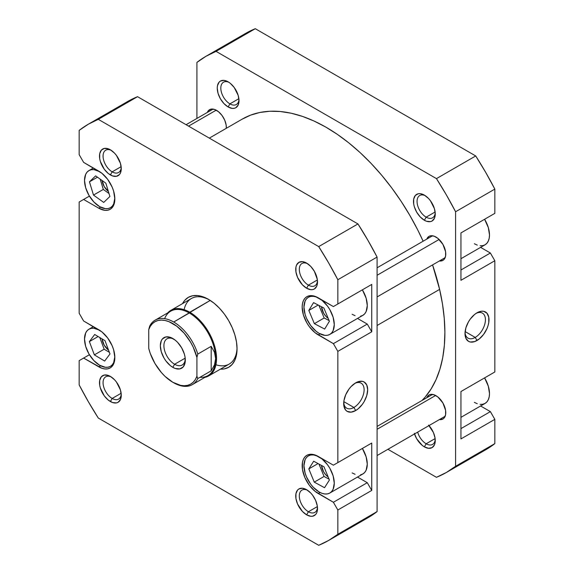 <?xml version="1.0" encoding="UTF-8"?>
<svg xmlns="http://www.w3.org/2000/svg" width="574" height="574" viewBox="0 0 574 574"><rect width="100%" height="100%" fill="white"/><g stroke="black" fill="none" stroke-linecap="round" stroke-linejoin="round"><path stroke-width="0.86" d="M114.836 198.41A21.446 12.384 60 0 1 110.402 207.723A21.446 12.384 60 0 1 99.675 206.662L105.48 208.678L108.106 208.57L110.402 207.723L112.289 206.159L113.688 203.942L114.843 197.908M114.836 357.028A21.446 12.384 60 0 1 110.402 366.341A21.446 12.384 60 0 1 99.675 365.279L105.48 367.295L108.106 367.195L110.402 366.341L112.289 364.777L113.688 362.56L114.843 356.526M319.115 456.947L319.115 456.947A21.446 12.384 60 0 1 333.121 475.846A21.446 12.384 60 0 1 329.835 493.03A21.446 12.384 60 0 1 319.115 491.968L322.071 493.339L324.913 493.984L327.539 493.884L329.835 493.03L331.722 491.466L333.121 489.249L334.276 483.215L333.121 475.846L329.835 468.269L327.539 464.768L322.071 458.992L316.152 455.577L313.311 454.931L310.685 455.039L308.389 455.885L306.502 457.449L305.103 459.674L303.947 465.708L305.103 473.069L306.502 476.908L310.685 484.155L313.311 487.29L319.115 491.968A21.446 12.384 60 0 1 305.103 473.069A21.446 12.384 60 0 1 308.389 455.885A21.446 12.384 60 0 1 319.115 456.947L319.115 456.947M329.835 493.03L362.84 473.981A21.446 12.384 -120 0 0 362.381 448.445L366.126 456.789L367.281 464.158L366.126 470.192L364.727 472.409L362.84 473.981L360.544 474.827M319.115 298.329L319.115 298.329A21.446 12.384 60 0 1 333.121 317.228A21.446 12.384 60 0 1 329.835 334.412A21.446 12.384 60 0 1 319.115 333.351L324.913 335.367L327.539 335.259L329.835 334.412L331.722 332.848L333.121 330.631L334.276 324.597L333.121 317.228L329.835 309.644L327.539 306.143L322.071 300.374L316.152 296.959L313.311 296.313L310.685 296.414L308.389 297.267L306.502 298.832L305.103 301.049L303.947 307.083L305.103 314.452L306.502 318.29L310.685 325.537L316.152 331.306L319.115 333.351A21.446 12.384 60 0 1 305.103 314.452A21.446 12.384 60 0 1 308.389 297.267A21.446 12.384 60 0 1 319.115 298.329L319.115 298.329M329.835 334.412L362.84 315.356A21.446 12.384 -120 0 0 362.381 289.827L366.126 298.171L367.281 305.54L366.126 311.574L364.727 313.791L362.84 315.356L360.544 316.209M307.556 263.688A12.865 7.426 -120 0 0 299.319 269.88A12.865 7.426 -120 0 0 308.41 285.142L306.624 288.234A15.39 8.883 60 0 1 295.739 269.385A15.39 8.883 60 0 1 306.624 263.1L302.462 261.658L298.932 262.34L296.571 265.052L295.947 267.053L295.947 271.961L297.576 277.429L302.462 284.876L306.624 288.234L310.792 289.683L312.672 289.605L314.322 288.995L316.676 286.283L317.3 284.281L317.3 279.38L314.322 271.222L310.792 266.465L306.624 263.1A15.39 8.883 60 0 1 317.508 281.949A15.39 8.883 60 0 1 306.624 288.234L308.41 285.142A12.865 7.426 60 0 1 300.001 273.805A12.865 7.426 60 0 1 301.974 263.495A12.865 7.426 60 0 1 307.556 263.688M307.556 490.289A12.865 7.426 -120 0 0 299.319 496.488A12.865 7.426 -120 0 0 308.41 511.75L306.624 514.835A15.39 8.883 60 0 1 295.739 495.986A15.39 8.883 60 0 1 306.624 489.701L302.462 488.259L298.932 488.94L297.576 490.067L295.947 493.654L295.947 498.562L297.576 504.029L302.462 511.477L306.624 514.835L310.792 516.284L312.672 516.213L315.671 514.476L316.676 512.883L317.3 510.882L317.3 505.981L315.671 500.514L312.672 495.312L310.792 493.066L306.624 489.701A15.39 8.883 60 0 1 317.508 508.55A15.39 8.883 60 0 1 306.624 514.835L308.41 511.75A12.865 7.426 60 0 1 300.001 500.406A12.865 7.426 60 0 1 301.974 490.096A12.865 7.426 60 0 1 307.556 490.289M111.313 376.989A12.865 7.426 -120 0 0 103.076 383.188A12.865 7.426 -120 0 0 112.167 398.449L110.38 401.535A15.39 8.883 60 0 1 99.503 382.686A15.39 8.883 60 0 1 110.38 376.408L108.256 375.418L104.339 375.03L101.333 376.766L99.711 380.354L99.711 385.262L100.328 387.974L104.339 395.931L108.256 400.071L112.504 402.525L116.429 402.912L118.079 402.302L120.44 399.583L121.265 395.256L120.44 389.968L116.429 382.011L114.549 379.766L110.38 376.408A15.39 8.883 60 0 1 121.265 395.256A15.39 8.883 60 0 1 110.38 401.535L112.167 398.449A12.865 7.426 60 0 1 103.758 387.106A12.865 7.426 60 0 1 105.731 376.795A12.865 7.426 60 0 1 111.313 376.989M111.313 150.388A12.865 7.426 -120 0 0 103.076 156.587A12.865 7.426 -120 0 0 112.167 171.848L110.38 174.934A15.39 8.883 60 0 1 99.503 156.085A15.39 8.883 60 0 1 110.38 149.8L108.256 148.817L104.339 148.429L101.333 150.166L99.711 153.753L99.711 158.661L100.328 161.373L104.339 169.33L108.256 173.47L112.504 175.917L116.429 176.311L119.428 174.575L120.44 172.982L121.265 168.656L120.44 163.368L116.429 155.411L114.549 153.165L110.38 149.8A15.39 8.883 60 0 1 121.265 168.656A15.39 8.883 60 0 1 110.38 174.934L112.167 171.848A12.865 7.426 60 0 1 103.758 160.505A12.865 7.426 60 0 1 105.731 150.194A12.865 7.426 60 0 1 111.313 150.388M170.851 310.362A37.848 21.848 60 0 1 189.772 312.234A37.848 21.848 -120 0 0 167.723 312.895A37.848 21.848 60 0 1 170.851 310.362L191.364 298.516A37.848 21.848 60 0 1 209.41 299.901A37.848 21.848 -120 0 0 184.132 309.673M208.506 299.363L202.938 296.78L197.578 295.56L192.642 295.761L188.322 297.361L184.771 300.302L182.554 303.603A40.367 23.304 60 0 1 208.506 299.363L208.506 299.363A40.367 23.304 60 0 1 237.048 348.798L236.502 342.054L234.874 334.929L232.24 327.711L228.689 320.665L224.362 314.071L219.426 308.173L214.073 303.208L208.506 299.363M353.9 407.454A14.436 8.337 120 0 0 364.103 390.27A14.436 8.337 120 0 0 354.754 383.425A14.436 8.337 -60 0 1 361.118 383.159A14.436 8.337 -60 0 1 363.335 394.733A14.436 8.337 -60 0 1 353.9 407.454L343.812 401.628L353.9 407.454A14.436 8.337 -60 0 1 346.682 408.164A14.436 8.337 -60 0 1 343.726 402.525A14.436 8.337 120 0 0 353.9 407.454L355.686 410.539L353.9 407.454M355.686 382.844A16.962 9.794 -60 0 1 367.676 389.768A16.962 9.794 -60 0 1 355.686 410.539L358.025 408.925L362.345 404.361L364.167 401.592L366.764 395.594L367.676 389.768L366.764 384.996L364.167 382.004L362.345 381.33L358.025 381.76L355.686 382.844L351.094 386.553L349.021 389.029L345.713 394.754L343.919 400.781L343.919 406.184L345.713 410.145L347.205 411.386L351.094 412.139L355.686 410.539A16.962 9.794 -60 0 1 343.69 403.615A16.962 9.794 -60 0 1 355.686 382.844L355.686 382.844M317.379 279.961L308.41 285.142L317.379 279.961M317.379 506.569L308.41 511.75L317.379 506.569M121.136 393.269L112.167 398.449L121.136 393.269M121.136 166.668L112.167 171.848L121.136 166.668M328.192 318.362A10.597 6.12 60 0 1 321.469 306.767L323.628 313.232L326.054 316.511L328.192 318.362M328.149 476.951A10.597 6.12 60 0 1 321.476 465.435L323.628 471.857L326.054 475.136L328.149 476.951M108.551 350.147A10.597 6.12 60 0 1 102.057 338.897L104.195 345.168L108.551 350.147M108.35 191.379A10.597 6.12 60 0 1 102.079 180.494L104.195 186.543L108.35 191.379M357.961 522.641L367.905 517.777L377.089 511.592L337.842 534.258L337.842 509.992L371.744 490.426L367.281 482.698L333.386 502.272L367.281 482.698L357.509 477.059L367.281 482.698L371.744 490.426L371.744 443.042L333.386 465.191L318.218 456.438L312.077 454.299L309.3 454.407L306.868 455.311L304.873 456.969L303.388 459.315L302.469 462.264L302.469 469.503L304.873 477.568L309.3 485.238L315.09 491.351L333.386 502.272L337.842 509.992L337.842 534.258L328.658 540.435L318.714 545.3L98.29 418.044L88.346 401.692L79.162 384.903L79.162 360.644L83.625 358.068L101.921 368.278L104.927 368.96L107.704 368.852L110.136 367.948L112.138 366.291L113.623 363.945L114.843 357.559L113.623 349.753L112.138 345.692L107.704 338.021L101.921 331.908L83.625 320.988L79.162 313.268L79.162 202.026L83.625 199.451L98.785 208.204L104.927 210.342L107.704 210.228L110.136 209.331L112.138 207.673L113.623 205.327L114.535 202.371L114.843 198.934L113.623 191.135L112.138 187.074L107.704 179.397L101.921 173.291L83.625 162.37L79.162 154.643L79.162 130.384L88.346 124.199L98.29 119.342L318.714 246.598L328.658 262.942L337.842 279.732L337.842 303.99L333.386 306.566L315.09 296.363L312.077 295.675L309.3 295.789L306.868 296.686L304.873 298.344L303.388 300.697L302.469 303.646L302.161 307.083L303.388 314.882L306.868 322.911L309.3 326.62L315.09 332.726L333.386 343.647L337.842 351.374L337.842 462.615L333.386 465.191L371.744 443.042L337.842 462.615L337.842 351.374L371.744 331.801L371.744 284.424L333.386 306.566L371.744 284.424L337.842 303.99L337.842 279.732L377.089 257.073L367.905 240.284L357.961 223.939L137.545 96.683L127.593 101.541A240.312 138.743 -120 0 1 137.545 96.683L98.29 119.342L318.714 246.598L357.961 223.939L137.545 96.683L98.29 119.342A240.312 138.743 60 0 0 88.346 124.199L127.593 101.541M355.076 474.289L352.113 472.919M357.509 318.434L367.281 324.08L371.744 331.801L371.744 284.424L333.386 306.566L318.218 297.813A22.709 13.109 60 0 0 306.868 296.686A22.709 13.109 60 0 0 303.388 314.882A22.709 13.109 60 0 0 318.218 334.893L320.034 333.846L318.218 334.893L333.386 343.647L367.281 324.08L333.386 343.647L337.842 351.374L371.744 331.801L367.281 324.08L357.509 318.434M355.076 315.664L352.113 314.294M220.402 369.147L224.362 368.881L228.689 367.281L232.24 364.332L234.874 360.156L236.502 354.911L237.048 348.798A40.367 23.304 60 0 1 220.402 369.147M328.658 540.435L367.905 517.777A240.312 138.743 -120 0 0 377.089 511.592L377.089 257.073L377.089 511.592L337.842 534.258A240.312 138.743 60 0 1 328.658 540.435A240.312 138.743 60 0 1 318.714 545.3L98.29 418.044A240.312 138.743 60 0 1 79.162 384.903L79.162 360.644L89.408 354.732L83.625 358.068L98.785 366.829L100.601 365.781L98.785 366.829A22.709 13.109 60 0 0 110.136 367.948A22.709 13.109 60 0 0 113.623 349.753A22.709 13.109 60 0 0 98.785 329.749L83.625 320.988L79.162 313.268L79.162 202.026L89.408 196.107L83.625 199.451L98.785 208.204L100.601 207.157L98.785 208.204A22.709 13.109 60 0 0 110.136 209.331A22.709 13.109 60 0 0 113.623 191.135A22.709 13.109 60 0 0 98.785 171.124L83.625 162.37L79.162 154.643L79.162 130.384A240.312 138.743 60 0 1 88.346 124.199M371.744 490.426L371.744 443.042L333.386 465.191L318.218 456.438A22.709 13.109 60 0 0 306.868 455.311A22.709 13.109 60 0 0 303.388 473.507A22.709 13.109 60 0 0 318.218 493.518L320.034 492.47L318.218 493.518L333.386 502.272L337.842 509.992L371.744 490.426M215.932 364.755A37.848 21.848 -120 0 0 237.033 347.744A37.848 21.848 60 0 1 229.213 364.067L208.692 375.913A37.848 21.848 60 0 1 204.94 377.348A37.848 21.848 -120 0 0 215.329 348.719A37.848 21.848 -120 0 0 189.772 312.234L210.235 300.417L173.714 322.021A37.217 21.489 60 0 1 197.8 354.065L211.182 346.344L214.511 352.328L215.637 358.585A37.217 21.489 -120 0 0 189.327 313.009L189.772 312.234A37.848 21.848 60 0 1 214.497 345.584A37.848 21.848 60 0 1 208.692 375.913M121.222 167.551A12.865 7.426 60 0 1 118.603 172.48A12.865 7.426 60 0 1 112.167 171.848A12.865 7.426 -120 0 0 121.222 167.551M121.222 394.151A12.865 7.426 60 0 1 118.603 399.088A12.865 7.426 60 0 1 112.167 398.449A12.865 7.426 -120 0 0 121.222 394.151M317.465 507.452A12.865 7.426 60 0 1 314.839 512.381A12.865 7.426 60 0 1 308.41 511.75A12.865 7.426 -120 0 0 317.465 507.452M317.465 280.851A12.865 7.426 60 0 1 314.839 285.78A12.865 7.426 60 0 1 308.41 285.142A12.865 7.426 -120 0 0 317.465 280.851M318.714 246.598A240.312 138.743 60 0 1 337.842 279.732L377.089 257.073A240.312 138.743 -120 0 0 357.961 223.939L318.714 246.598M324.662 329.06L314.365 323.657L308.819 310.434L313.569 302.613L323.858 308.023L329.404 321.246L324.662 329.06L314.365 323.657L324.181 317.989L329.124 320.593L324.181 317.989L314.365 323.657L308.819 310.434L318.175 305.038L308.819 310.434L313.569 302.613L323.858 308.023L329.404 321.246L324.662 329.06M324.54 487.699L314.251 482.131L308.819 468.893L313.684 461.216L323.98 466.784L329.404 480.029L324.54 487.699L314.251 482.131L324.059 476.47L329.06 479.168L324.059 476.47L314.251 482.131L308.819 468.893L318.032 463.57L308.819 468.893L313.684 461.216L323.98 466.784L329.404 480.029L324.54 487.699M99.675 330.258L93.878 328.242L91.252 328.35L88.956 329.196L87.069 330.76L85.67 332.985L84.514 339.019L85.67 346.38L88.956 353.964L93.878 360.601L99.675 365.279A21.446 12.384 60 0 1 85.67 346.38A21.446 12.384 60 0 1 88.956 329.196A21.446 12.384 60 0 1 99.237 330.014M104.647 361.06L94.351 354.876L89.379 341.587L94.71 334.484L105.006 340.669L109.978 353.957L104.647 361.06L94.351 354.876L104.159 349.207L109.369 352.336L104.159 349.207L94.351 354.876L89.379 341.587L98.125 336.536L89.379 341.587L94.71 334.484L105.006 340.669L109.978 353.957L104.647 361.06M99.675 171.64L93.878 169.624L91.252 169.725L88.956 170.578L87.069 172.143L85.67 174.36L84.514 180.394L85.67 187.763L88.956 195.339L93.878 201.976L99.675 206.662A21.446 12.384 60 0 1 85.67 187.763A21.446 12.384 60 0 1 88.956 170.578A21.446 12.384 60 0 1 99.237 171.396M103.722 202.421L93.497 195.088L89.451 181.822L95.636 175.874L105.86 183.206L109.907 196.48L103.722 202.421L93.497 195.088L103.306 189.427L108.995 193.51L103.306 189.427L93.497 195.088L89.451 181.822L97.472 177.194L89.451 181.822L95.636 175.874L105.86 183.206L109.907 196.48L103.722 202.421M318.907 305.418L324.181 317.989L318.907 305.418M318.979 464.086L324.059 476.47L318.979 464.086M99.797 337.541L104.159 349.207L99.797 337.541M100.17 179.124L103.306 189.427L100.17 179.124M439.612 289.389L377.089 325.487L439.612 289.389L442.489 304.077L444.254 318.383L444.886 332.174L444.369 345.304L442.719 357.659L439.942 369.111L436.075 379.558L431.146 388.892L425.212 397.029L422.026 400.473A167.78 96.87 -120 0 0 439.612 289.389A167.78 96.87 -120 0 0 432.559 264.908L439.612 289.389M241.955 119.277L250.544 115.159L259.864 112.475L269.816 111.256L280.32 111.514L291.262 113.243L302.541 116.429L314.05 121.035L325.673 127.019L337.304 134.33L348.834 142.89L360.142 152.627L371.12 163.432L381.667 175.214L391.683 187.849L401.068 201.223L409.728 215.207L417.592 229.657L423.131 241.216A167.78 96.87 -120 0 0 242.357 119.04L209.316 138.119M460.944 258.716L485.044 244.804A21.446 12.384 -120 0 0 484.592 219.268L488.331 227.62L489.486 234.981L489.191 238.232L488.331 241.015L486.931 243.24L485.044 244.804L482.748 245.65L480.122 245.758M460.944 417.341L485.044 403.422A21.446 12.384 -120 0 0 484.592 377.893L488.331 386.237L489.486 393.606L489.191 396.856L488.331 399.64L486.931 401.857L485.044 403.422L482.748 404.275L480.122 404.376M414.313 433.298L416.674 438.737L422.249 445.388L424.373 446.859L426.152 443.767A12.865 7.426 -120 0 0 435.214 439.476A12.865 7.426 60 0 1 432.588 444.405A12.865 7.426 60 0 1 426.152 443.767L435.128 438.586L426.152 443.767A12.865 7.426 60 0 1 417.664 432.129A12.865 7.426 -120 0 0 426.152 443.767L424.373 446.859A15.39 8.883 60 0 1 414.521 433.944M425.298 195.705A12.865 7.426 -120 0 0 417.068 201.904A12.865 7.426 -120 0 0 426.152 217.166L424.373 220.258A15.39 8.883 60 0 1 413.488 201.409A15.39 8.883 60 0 1 424.373 195.124L420.204 193.675L418.324 193.747L415.318 195.483L413.696 199.078L413.696 203.978L414.313 206.69L416.674 212.129L420.204 216.893L424.373 220.258L426.489 221.241L430.414 221.629L432.064 221.019L434.425 218.299L435.25 213.973L434.425 208.685L430.414 200.728L428.534 198.482L424.373 195.124A15.39 8.883 60 0 1 435.25 213.973A15.39 8.883 60 0 1 424.373 220.258L426.152 217.166A12.865 7.426 60 0 1 417.75 205.829A12.865 7.426 60 0 1 419.723 195.519A12.865 7.426 60 0 1 425.298 195.705M229.062 82.405A12.865 7.426 -120 0 0 220.825 88.604A12.865 7.426 -120 0 0 229.909 103.865L228.129 106.958A15.39 8.883 60 0 1 217.245 88.109A15.39 8.883 60 0 1 228.129 81.824L223.96 80.374L220.43 81.063L219.081 82.182L217.453 85.777L217.245 88.109L218.07 93.397L220.43 98.836L223.96 103.593L228.129 106.958L232.291 108.407L234.17 108.328L235.821 107.718L238.181 105.006L239.006 100.672L238.181 95.384L234.17 87.435L230.253 83.287L228.129 81.824A15.39 8.883 60 0 1 239.006 100.672A15.39 8.883 60 0 1 228.129 106.958L229.909 103.865A12.865 7.426 60 0 1 221.507 92.529A12.865 7.426 60 0 1 223.48 82.218A12.865 7.426 60 0 1 229.062 82.405M465.04 332.49A14.436 8.337 120 0 0 475.215 337.412L477.001 340.504A16.962 9.794 -60 0 1 465.005 333.58A16.962 9.794 -60 0 1 477.001 312.808L474.655 314.423L470.336 318.986L468.52 321.756L465.916 327.754L465.005 333.58L465.916 338.351L468.52 341.343L470.336 342.018L474.655 341.587L479.34 338.89L483.66 334.319L486.967 328.593L488.079 325.558L488.761 322.566L488.761 317.164L486.967 313.203L483.66 311.295L481.586 311.208L477.001 312.808A16.962 9.794 -60 0 1 488.991 319.732A16.962 9.794 -60 0 1 477.001 340.504L475.215 337.412A14.436 8.337 -60 0 1 467.997 338.129A14.436 8.337 -60 0 1 465.04 332.482M465.119 331.585L475.215 337.412L465.119 331.585M435.128 211.985L426.152 217.166L435.128 211.985M238.884 98.685L229.909 103.865L238.884 98.685M426.769 239.121A13.876 8.014 60 0 1 429.029 236.359A13.876 8.014 60 0 1 435.967 237.04A13.876 8.014 60 0 1 445.029 249.274A13.876 8.014 60 0 1 442.906 260.388A13.876 8.014 60 0 1 439.383 260.969L442.906 260.388L444.125 259.376L445.589 256.14L445.589 251.721L442.906 244.366L437.883 238.368L434.052 236.158L430.514 235.806L429.029 236.359L426.769 239.121M426.769 397.739A13.876 8.014 60 0 1 429.029 394.977A13.876 8.014 60 0 1 435.967 395.665A13.876 8.014 60 0 1 445.029 407.892A13.876 8.014 60 0 1 442.906 419.013A13.876 8.014 60 0 1 439.383 419.587L442.906 419.013L444.125 418.001L445.589 414.765L445.589 410.338L442.906 402.991L437.883 396.986L434.052 394.776L430.514 394.424L429.029 394.977L426.769 397.739M207.336 112.432A13.876 8.014 60 0 1 209.596 109.67A13.876 8.014 60 0 1 216.534 110.352A13.876 8.014 60 0 1 226.307 128.311L226.156 125.032L224.692 120.102L221.98 115.41L218.443 111.679L214.619 109.469L211.081 109.117L208.376 110.682L207.336 112.432M460.944 232.922L460.944 280.306L494.838 260.732L490.375 253.012L480.603 247.365L490.375 253.012L460.944 270.002L490.375 253.012L494.838 260.732L494.838 371.974L494.838 260.732L460.944 280.306L460.944 232.922L494.838 213.356L494.838 189.097L485.654 172.308L475.71 155.956L255.287 28.7L245.342 33.565A240.312 138.743 -120 0 1 255.287 28.7L475.71 155.956L436.455 178.622L446.407 194.966L455.591 211.756L455.591 466.275L446.407 472.459L436.455 477.317L387.924 449.299L436.455 477.317A240.312 138.743 60 0 0 446.407 472.459A240.312 138.743 60 0 0 455.591 466.275L455.591 211.756L494.838 189.097L494.838 213.356L460.944 232.922M460.944 391.547L460.944 438.923L494.838 419.357L490.375 411.63L480.603 405.99L490.375 411.63L460.944 428.627L490.375 411.63L494.838 419.357L494.838 443.616L494.838 419.357L460.944 438.923L460.944 391.547L494.838 371.974L460.944 391.547M475.71 454.658L485.654 449.801L494.838 443.616L455.591 466.275L494.838 443.616A240.312 138.743 -120 0 1 485.654 449.801L446.407 472.459M206.095 56.223A240.312 138.743 60 0 0 196.911 62.408L196.911 118.452L196.911 62.408L206.095 56.223L216.039 51.359L436.455 178.622L216.039 51.359L255.287 28.7L216.039 51.359A240.312 138.743 60 0 0 206.095 56.223L245.342 33.565M428.993 425.585A15.39 8.883 60 0 1 435.25 440.574A15.39 8.883 60 0 1 424.373 446.859L428.534 448.301L432.064 447.62L434.425 444.907L435.042 442.906L435.042 437.998L433.42 432.531L428.534 425.083M238.971 99.575A12.865 7.426 60 0 1 236.344 104.504A12.865 7.426 60 0 1 229.909 103.865A12.865 7.426 -120 0 0 238.971 99.575M435.214 212.875A12.865 7.426 60 0 1 432.588 217.804A12.865 7.426 60 0 1 426.152 217.166A12.865 7.426 -120 0 0 435.214 212.875M436.455 178.622A240.312 138.743 60 0 1 455.591 211.756L494.838 189.097A240.312 138.743 -120 0 0 475.71 155.956L436.455 178.622M476.068 313.382A14.436 8.337 -60 0 1 482.433 313.124A14.436 8.337 -60 0 1 484.643 324.69A14.436 8.337 -60 0 1 475.215 337.412A14.436 8.337 120 0 0 485.417 320.227A14.436 8.337 120 0 0 476.068 313.382M477.281 403.73L474.325 402.36M477.281 245.112L474.325 243.742M192.319 384.63L207.932 375.618A37.217 21.489 -120 0 0 215.637 358.585L214.511 364.842L211.182 370.826L197.8 378.553L196.911 376.221A35.954 20.757 60 0 1 172.824 382.277L173.714 382.786A37.217 21.489 -120 0 0 197.8 378.553L196.911 376.221L195.354 379.522L193.259 382.184L190.668 384.128L187.648 385.326L184.261 385.742L180.609 385.362L172.824 382.277L165.039 376.372L161.38 372.526L154.98 363.529L150.288 353.505L148.738 348.411L148.738 329.62L150.288 326.319L152.39 323.657L154.98 321.705L158.001 320.514L161.38 320.098L165.039 320.479L168.885 321.641L176.763 326.197L184.261 333.315L190.668 342.312L193.259 347.256L196.911 357.43L196.911 376.221L196.911 357.43L197.8 354.065L211.182 346.344L211.182 370.826L197.8 378.553A37.217 21.489 60 0 1 192.319 384.63A37.217 21.489 60 0 1 173.714 382.786L172.824 382.277A35.954 20.757 60 0 1 148.738 348.411L148.738 329.62A35.954 20.757 60 0 1 172.824 323.564A35.954 20.757 60 0 1 196.911 357.43L197.8 354.065A37.217 21.489 -120 0 0 173.714 322.021L189.327 313.009A37.217 21.489 60 0 1 215.637 358.585L214.511 364.842L211.182 370.826L211.182 346.344L214.511 352.328L215.637 358.585A37.217 21.489 60 0 1 199.924 377.326M164.63 318.642A37.217 21.489 60 0 1 189.327 313.009A37.217 21.489 -120 0 0 170.715 311.165L155.109 320.177A37.217 21.489 60 0 1 173.714 322.021A37.217 21.489 -120 0 0 149.627 326.262L148.738 329.62L149.627 326.262A37.217 21.489 60 0 1 155.109 320.177M174.604 364.253A15.139 8.739 -120 0 0 185.28 359.037A15.139 8.739 60 0 1 182.173 364.999A15.139 8.739 60 0 1 174.604 364.253L185.201 358.133L174.604 364.253A15.139 8.739 60 0 1 164.716 350.908A15.139 8.739 60 0 1 167.041 338.782A15.139 8.739 60 0 1 173.75 339.076A15.139 8.739 -120 0 0 163.913 346.208A15.139 8.739 -120 0 0 174.604 364.253L172.824 367.338L174.604 364.253M172.824 338.502L172.824 338.502A17.658 10.196 60 0 1 185.309 360.128A17.658 10.196 60 0 1 172.824 367.338L175.257 368.472L179.762 368.917L183.206 366.922L185.072 362.804L185.072 357.179L184.362 354.065L181.657 347.822L177.603 342.355L175.257 340.181L170.385 337.368L165.886 336.924L162.442 338.911L161.287 340.741L160.333 345.713L161.287 351.776L163.992 358.018L165.886 360.903L170.385 365.66L172.824 367.338A17.658 10.196 60 0 1 160.333 345.713A17.658 10.196 60 0 1 172.824 338.502L172.824 338.502M377.089 275.276L439.117 239.466L377.089 275.276M188.552 126.129L216.197 110.172L188.552 126.129M377.089 429.28L435.637 395.479L377.089 429.28M113.243 206.08L110.402 207.723M113.243 364.705L110.402 366.341M311.23 295.624L308.389 297.267M311.23 454.249L308.389 455.885M93.397 326.635L88.956 329.196M93.397 168.01L88.956 170.578M432.552 235.778L377.089 267.8M445.166 257.633L377.089 296.93M213.112 109.089L186.076 124.702M432.552 394.403L377.089 426.417M445.166 416.25L377.089 455.548"/></g></svg>
